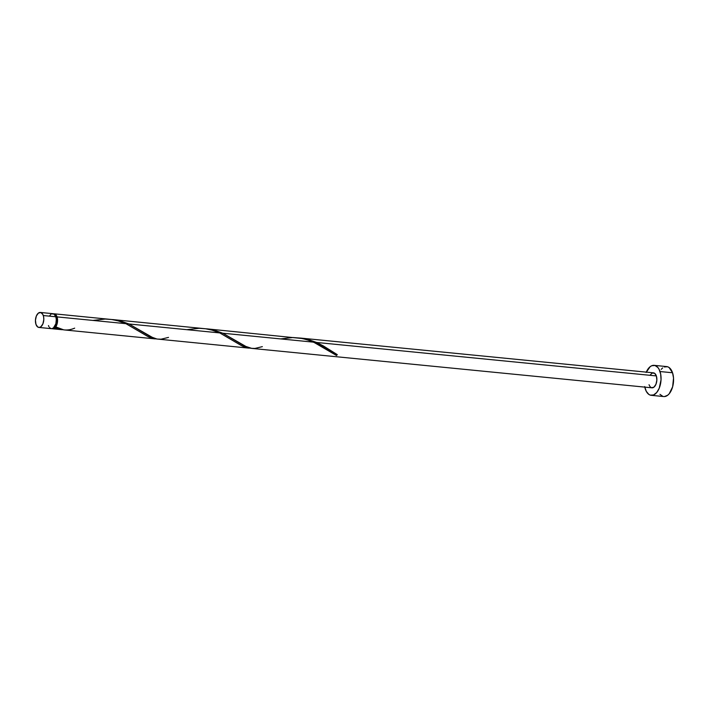 <?xml version="1.0" encoding="UTF-8"?>
<svg xmlns="http://www.w3.org/2000/svg" width="709" height="709" viewBox="0 0 709 709"><rect width="100%" height="100%" fill="white"/><g stroke="black" fill="none" stroke-linecap="round" stroke-linejoin="round"><path stroke-width="1.06" d="M38.889 327.434L51.402 328.666A7.533 4.148 -84.4 0 0 55.541 324.766A7.533 4.148 -84.4 0 0 55.807 316.772L43.293 315.54A7.533 4.148 95.6 0 1 43.027 323.534A7.533 4.148 95.6 0 1 38.889 327.434A7.533 4.148 95.6 0 1 35.955 324.341L37.701 326.973L39.27 327.434L40.892 326.76L42.895 323.871L43.798 319.662L43.621 316.808L42.832 314.442L40.794 312.527L38.357 313.121L36.354 316.01L35.45 320.22L35.955 324.341A7.533 4.148 95.6 0 1 36.221 316.347A7.533 4.148 95.6 0 1 40.36 312.447A7.533 4.148 95.6 0 1 43.293 315.54L55.807 316.772L54.061 314.131L51.677 313.874M51.775 328.666L53.405 327.992A6.78 3.731 -84.4 0 0 55.205 326.769A6.78 3.731 -84.4 0 0 56.693 317.331L55.958 317.26L56.693 317.331L56.268 316.347L54.433 314.628M651.208 395.321L663.721 396.553A15.057 8.286 -84.4 0 0 672.008 388.745A15.057 8.286 -84.4 0 0 672.54 372.766L660.026 371.534A15.057 8.286 95.6 0 1 659.503 387.513A15.057 8.286 95.6 0 1 651.208 395.321A15.057 8.286 95.6 0 1 645.35 389.126A15.057 8.286 95.6 0 1 644.809 387.123M280.613 338.92L292.959 337.528L299.623 338.033L306.128 339.434L313.608 342.163L222.768 333.221L244.57 346.01L251.89 348.411L651.952 387.823A7.533 4.148 -84.4 0 0 656.091 383.923A7.533 4.148 -84.4 0 0 656.357 375.93L316.604 342.465L323.384 345.939L337.271 354.633A7.533 4.148 95.6 0 1 336.545 355.51L316.595 343.59L309.727 340.595L302.548 338.556L206.39 328.799L214.224 330.199L222.768 333.221L313.608 342.163L336.545 355.51L336.864 354.376L336.545 355.51A7.533 4.148 95.6 0 0 337.271 354.633L316.604 342.465L656.357 375.93A7.533 4.148 -84.4 0 0 653.423 372.837L300.226 338.042L308.06 339.443L316.604 342.465L305.419 338.822L298.879 337.936M52.652 328.79L61.869 329.685L55.036 327.78A7.533 4.148 95.6 0 1 52.652 328.79A7.533 4.148 95.6 0 1 52.032 328.639L53.538 328.701L55.036 327.78L58.829 329.198L62.826 329.72M155.032 338.875L147.764 336.474L125.936 323.676L57.057 316.896A7.533 4.148 95.6 0 1 55.763 326.902L63.766 329.871M53.494 313.83A7.533 4.148 95.6 0 1 54.123 313.803A7.533 4.148 95.6 0 1 57.057 316.896L125.936 323.676L148.872 337.023L156.255 338.955M248.868 348.119L241.601 345.717L219.772 332.92L128.932 323.978L150.733 336.766L156.857 338.999L248.992 348.128M112.483 319.546L120.388 320.955L128.932 323.978L219.772 332.92L242.708 346.267L250.091 348.199M92.941 320.433L105.286 319.041L111.951 319.546L118.456 320.947L125.936 323.676L118.004 320.822L111.712 319.52L54.123 313.803M186.777 329.676L199.123 328.285L205.787 328.79L212.292 330.19L219.772 332.92L211.84 330.066L205.548 328.763L112.554 319.555M53.069 328.045L55.205 326.769L56.738 323.641L56.693 317.331A6.78 3.731 -84.4 0 0 54.708 314.725M55.205 326.769L55.036 327.78L55.205 326.769M52.927 313.998L55.32 314.255L57.057 316.896L57.464 322.108L55.763 326.902C61.648 330.562 67.949 330.979 74.675 328.152M664.484 396.561L667.736 395.205L669.243 393.717L672.637 386.786L673.532 378.083L672.54 372.766A15.057 8.286 -84.4 0 0 666.673 366.58L654.168 365.348A15.057 8.286 95.6 0 1 660.026 371.534L672.54 372.766L669.057 367.492L667.532 366.739L664.271 366.961M646.28 372.136A15.057 8.286 95.6 0 1 654.168 365.348M644.703 386.591L646.28 391.333L648.832 394.399L650.357 395.152L653.618 394.931L656.729 392.485L659.237 388.195L661.036 379.767L660.673 374.068L659.095 369.327L657.925 367.546L655.019 365.507L651.757 365.729L650.153 366.686L646.138 372.464M649.985 375.229L652.227 373.031L654.62 373.297L656.357 375.93L656.862 380.051L655.958 384.26L653.955 387.149L651.527 387.743L650.073 386.724L649.019 384.73M659.964 394.346L662.871 396.384M662.667 367.918L661.151 369.407M50.871 314.353L49.435 316.063M48.469 325.573L48.93 326.672M49.524 327.567L50.968 328.577M53.405 327.992L55.86 323.783L56.303 319.431L55.807 316.772A7.533 4.148 -84.4 0 0 52.874 313.679L40.36 312.447M262.348 346.639L254.903 348.447L251.092 348.314L247.326 347.268L222.768 333.221L211.583 329.579L205.043 328.692M168.512 337.395L161.067 339.203L157.256 339.07L153.49 338.025L128.932 323.978L117.747 320.335L111.207 319.449M155.156 338.884L64.306 329.933"/></g></svg>

